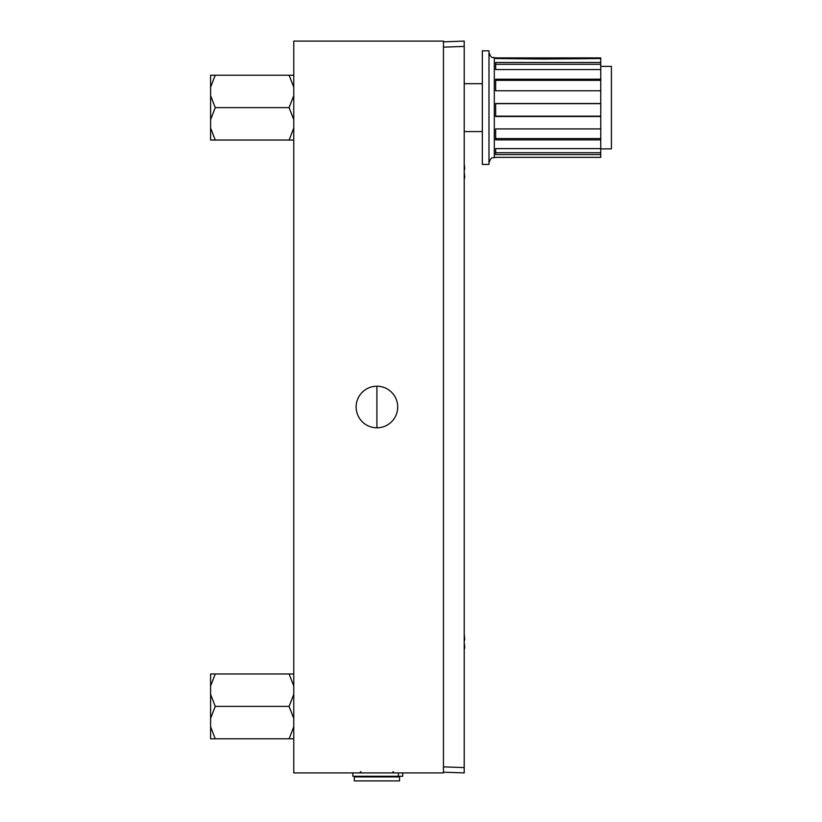 <?xml version="1.0" encoding="UTF-8"?>
<svg xmlns="http://www.w3.org/2000/svg" width="822" height="822" viewBox="0 0 822 822"><rect width="100%" height="100%" fill="white"/><g stroke="black" fill="none" stroke-linecap="round" stroke-linejoin="round"><path stroke-width="1.23" d="M397.714 407.013A20.786 20.786 0 0 0 376.918 386.217A20.786 20.786 0 0 0 356.132 407.013A20.786 20.786 0 0 0 376.918 427.8A20.786 20.786 0 0 0 397.714 407.013M443.448 772.916L443.448 41.1L293.762 41.1L293.762 772.916L443.448 772.916M354.303 776.913L399.543 776.913L399.543 780.9L354.303 780.9L354.303 776.913M402.729 772.916L402.729 776.245L352.833 776.245L352.833 772.916M464.204 41.1L443.448 41.83L464.204 41.1L464.204 772.916L443.448 772.187M464.461 164.955L464.204 170.113M464.471 173.442L464.461 178.559L464.779 176M464.451 170.103L464.779 167.524M464.461 635.447L464.204 640.605M464.471 643.934L464.461 649.051L464.779 646.493M464.451 640.595L464.779 638.016M537.177 58.526L537.259 57.9L600.759 57.9L600.759 62.503L495.645 62.503L495.645 69.551L600.759 69.551L600.759 62.503M600.759 58.526L543.537 59.05L495.645 58.526L495.645 57.9L537.259 57.9M488.987 164.441L488.987 50.81L482.339 50.81L482.339 164.441L488.987 164.441M600.759 148.874L611.404 148.874L611.404 66.376L600.759 66.376M495.645 157.464L494.31 157.526L494.31 57.735L495.645 57.735L495.645 58.526M495.645 157.351L600.759 157.351L600.759 69.551M600.759 148.628L495.645 148.628L495.645 154.587L600.759 154.587M600.759 128.92L495.645 128.92L495.645 139.874L600.759 139.874M600.759 103.5L495.645 103.5L495.645 116.508L600.759 116.508M600.759 79.189L495.645 79.189L495.645 90.769L600.759 90.769M549.826 57.9L549.908 58.526M495.645 152.717L600.759 152.717M495.645 138.579L600.759 138.579M495.645 103.664L600.759 103.664M495.645 116.159L600.759 116.159M495.645 80.33L600.759 80.33M495.645 64.311L600.759 64.311M482.339 131.582L464.204 131.582M482.339 83.68L464.204 83.68M293.762 726.771L289.108 738.793L215.251 738.793L210.596 726.771L210.596 686.01L215.251 673.978L210.596 673.978L210.596 686.01M293.762 694.354L289.108 706.386L215.251 706.386L210.596 694.354M293.762 673.978L289.108 673.978L293.762 686.01M289.108 706.386L293.762 718.418M289.108 738.793L293.762 738.793M289.108 673.978L215.251 673.978M210.596 718.418L215.251 706.386M210.596 726.771L210.596 738.793L215.251 738.793M293.762 75.223L289.108 75.223L293.762 87.245M293.762 95.599L289.108 107.631L293.762 119.663M293.762 128.006L289.108 140.038L293.762 140.038M289.108 75.223L210.596 75.223L210.596 87.245L215.251 75.223M289.108 107.631L215.251 107.631L210.596 95.599L210.596 87.245M289.108 140.038L215.251 140.038L210.596 128.006L210.596 119.663L215.251 107.631M210.596 128.006L210.596 140.038L215.251 140.038M210.596 119.663L210.596 95.599M398.382 776.245L398.382 772.916M376.897 427.8L376.897 386.217M464.204 46.422L443.448 47.142M443.448 766.875L464.204 767.594M392.957 771.591L394.283 772.916M355.566 776.245L355.566 776.913M398.28 776.245L398.28 776.913M360.889 771.591L359.553 772.916M494.31 57.735C492.717 56.708 491.494 59.667 488.987 52.413M494.31 157.526C492.717 158.554 491.494 155.594 488.987 162.848"/></g></svg>
